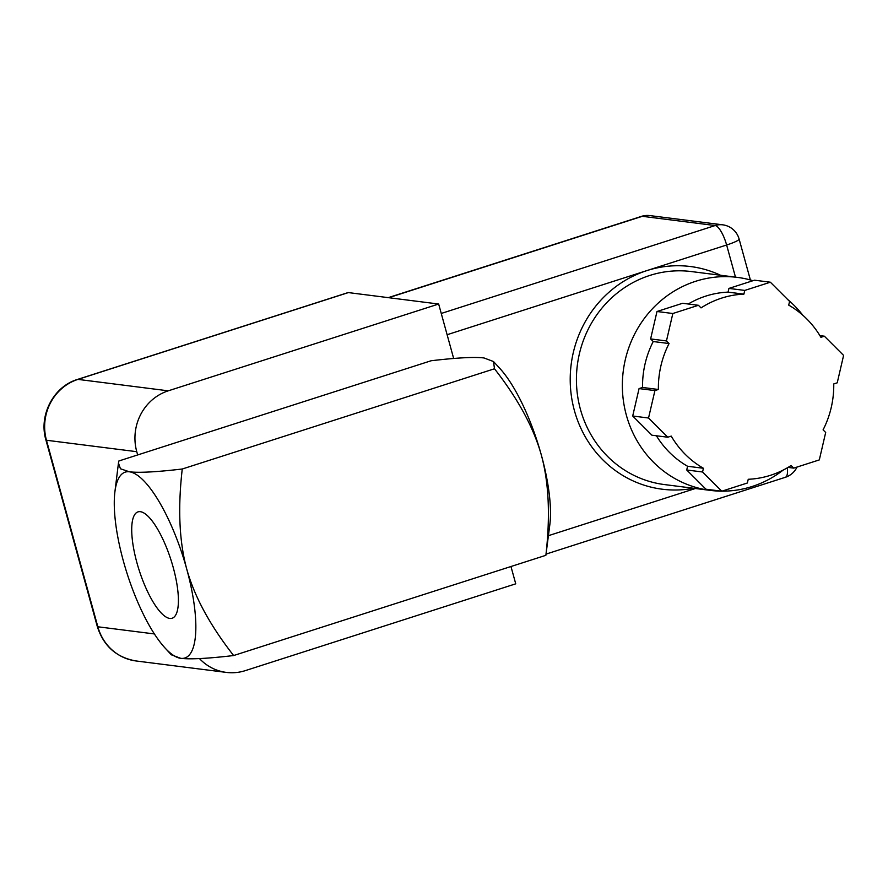 <?xml version="1.0" encoding="UTF-8"?>
<svg xmlns="http://www.w3.org/2000/svg" width="888" height="888" viewBox="0 0 888 888"><rect width="100%" height="100%" fill="white"/><g stroke="black" fill="none" stroke-linecap="round" stroke-linejoin="round"><path stroke-width="1.33" d="M140.36 511.688A55.844 16.717 72.2 0 1 172.128 563.647A55.844 16.717 72.2 0 1 172.128 618.237A55.844 16.717 72.2 0 1 139.138 570.174A55.844 16.717 72.2 0 1 137.984 511.888A55.844 16.717 72.2 0 1 140.36 511.688M510.966 566.522L515.739 583.827L245.31 670.629A48.796 46.109 -82.8 0 1 226.329 672.405A48.796 46.109 -82.8 0 1 199.467 658.574M137.651 454.945L136.763 451.692A48.796 46.109 -82.8 0 1 168.243 390.831L438.661 304.029L453.668 358.508M348.374 292.585A9.757 2.919 -107.8 0 0 347.963 292.618L77.545 379.42A9.757 2.919 72.2 0 1 77.955 379.387L348.374 292.585L438.661 304.029M658.385 389.477L654.922 390.587L639.071 388.578L642.546 387.468L658.385 389.477A92.718 87.612 -82.8 0 1 669.064 343.534L666.455 340.937L672.838 313.508L698.423 305.294L701.032 307.903A92.718 87.612 -82.8 0 1 743.9 294.139L744.766 290.42L770.362 282.206L789.587 301.409L788.722 305.128A92.718 87.612 -82.8 0 1 820.912 337.307L824.375 336.197L843.6 355.4L837.229 382.828L833.754 383.938A92.718 87.612 -82.8 0 1 823.076 429.87L825.685 432.478L819.313 459.906L793.717 468.12L788.056 467.399M654.922 390.587L648.54 418.015L667.765 437.218L671.228 436.108A92.718 87.612 -82.8 0 0 703.429 468.276L702.563 471.994L721.778 491.208L747.374 482.994L748.24 479.276A92.718 87.612 -82.8 0 0 791.108 465.512L793.717 468.12M703.429 468.276L687.578 466.267L686.724 469.985L705.938 489.199L721.778 491.208M702.563 471.994L686.724 469.985M667.765 437.218L651.925 435.209L632.7 416.006L639.071 388.578M648.54 418.015L632.7 416.006M666.455 340.937L650.615 338.927L653.224 341.536L669.064 343.534M698.423 305.294L682.583 303.285L656.998 311.499L650.615 338.927M672.838 313.508L656.998 311.499M744.766 290.42L728.926 288.411L728.06 292.13L743.9 294.139M770.362 282.206L754.523 280.197L728.926 288.411M688.244 304.007A92.718 87.612 -82.8 0 1 728.06 292.13M642.546 387.468A92.718 87.612 -82.8 0 1 653.224 341.536M687.578 466.267A92.718 87.612 -82.8 0 1 656.399 435.775M824.375 336.197L819.902 335.62M787.556 299.389A107.359 101.443 -82.8 0 1 802.83 315.251M783.205 470.063A107.359 101.443 -82.8 0 1 752.158 486.491A107.359 101.443 -82.8 0 1 721.933 491.153M721.345 491.153A107.359 101.443 -82.8 0 1 710.389 490.398A107.359 101.443 -82.8 0 1 623.254 371.14A107.359 101.443 -82.8 0 1 737.395 277.389A107.359 101.443 -82.8 0 1 752.969 280.697M493.495 361.527L499.789 368.365A97.591 29.215 72.2 0 1 541.391 455.244A97.591 29.215 72.2 0 1 549.872 524.375L545.876 555.311C550.371 516.117 548.884 482.761 541.391 455.244C533.732 427.772 518.104 398.956 494.494 368.775L493.495 361.527L484.016 357.964C474.603 356.798 456.965 357.731 431.135 360.75L118.892 460.972L118.459 463.014L120.446 468.764L129.371 471.794C138.794 472.949 156.421 472.028 182.251 469.008C177.755 508.202 179.254 541.558 186.735 569.075C194.394 596.547 210.023 625.363 233.633 655.544C207.792 658.552 190.165 659.484 180.752 658.33A97.591 29.215 -107.8 0 0 186.735 569.075A97.591 29.215 -107.8 0 0 129.371 471.794A97.591 29.215 -107.8 0 0 114.896 491.908A97.591 29.215 -107.8 0 0 123.377 561.05A97.591 29.215 -107.8 0 0 164.979 647.918A97.591 29.215 -107.8 0 0 180.752 658.33L171.273 654.767L164.979 647.918M545.876 555.311L233.633 655.544M182.251 469.008L494.494 368.775M97.303 626.528A9.757 1.288 -15.4 0 0 97.847 626.784A48.796 46.109 -82.8 0 0 136.042 660.961C116.461 657.531 103.541 646.042 97.303 626.528L45.921 439.993A9.757 1.288 -15.4 0 0 46.465 440.248A48.796 46.109 -82.8 0 1 77.955 379.387L168.243 390.831M154.39 633.943L97.847 626.784L46.465 440.248L136.763 451.692M720.557 275.258A112.232 106.061 97.2 0 0 646.83 270.618A112.232 106.061 97.2 0 0 572.827 404.14A112.232 106.061 97.2 0 0 693.561 488.267M710.389 490.398L664.457 484.571A107.359 101.443 -82.8 0 1 577.322 365.312A107.359 101.443 -82.8 0 1 691.463 271.573L737.395 277.389M750.382 279.964L739.105 239.016A19.514 2.575 164.6 0 1 726.628 244.999L735.486 277.145M447.119 334.721L726.628 244.999A19.514 5.839 72.2 0 0 715.151 225.541A19.514 18.448 -82.8 0 1 722.743 224.831L649.872 215.595A19.514 18.448 97.2 0 0 642.279 216.306L715.151 225.541L441.258 313.453M548.473 535.664L695.415 488.5M787.345 467.821A19.514 5.839 72.2 0 1 785.336 477.3A19.514 19.514 0 0 0 797.024 467.055M649.872 215.595A19.514 19.514 0 0 0 641.458 216.372A19.514 5.839 72.2 0 1 642.279 216.306L388.722 297.691M45.921 439.993C38.517 415.406 53.469 386.491 77.545 379.42M136.042 660.961L226.329 672.405M739.105 239.016A19.514 19.514 0 0 0 722.743 224.831M546.187 554.057L785.336 477.3M388.278 297.635L641.458 216.372M114.896 491.908L118.459 463.014"/></g></svg>
